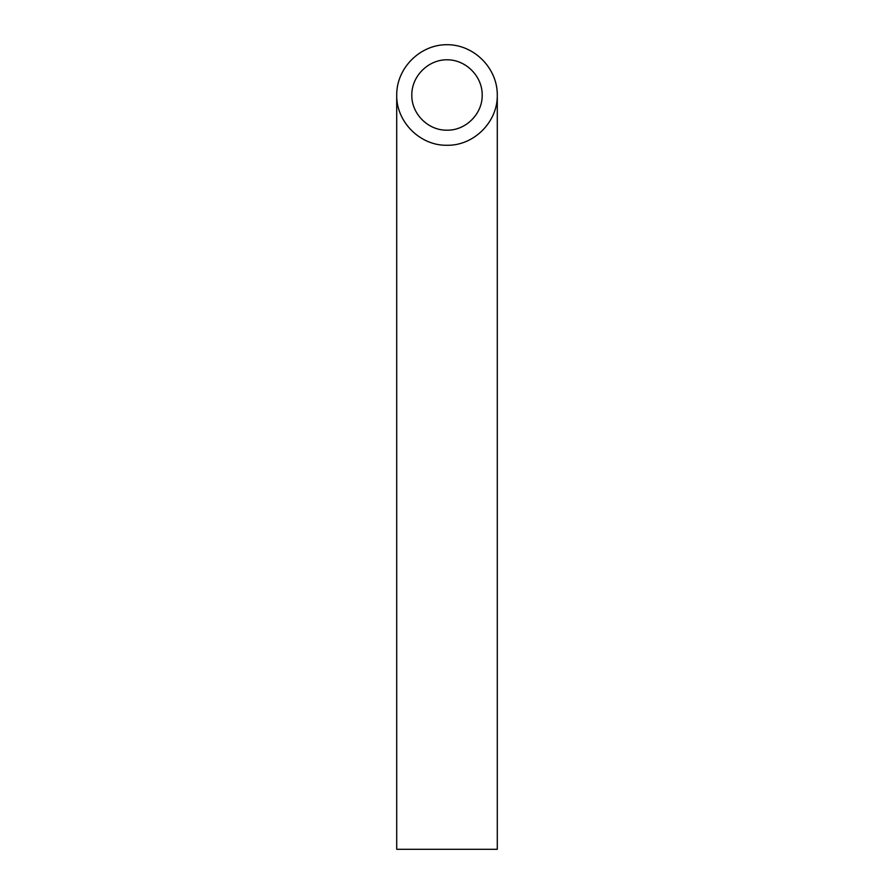 <?xml version="1.0" encoding="UTF-8"?>
<svg xmlns="http://www.w3.org/2000/svg" width="894" height="894" viewBox="0 0 894 894"><rect width="100%" height="100%" fill="white"/><g stroke="black" fill="none" stroke-linecap="round" stroke-linejoin="round"><path stroke-width="1.34" d="M447 130.189C465.819 130.58 482.592 113.806 482.201 94.987C482.347 76.158 465.83 59.641 447 59.786C428.17 59.641 411.653 76.158 411.799 94.987C411.408 113.806 428.181 130.58 447 130.189M497.287 849.3L396.712 849.3L396.712 94.987C396.154 121.863 420.124 145.834 447 145.275C473.876 145.834 497.846 121.863 497.287 94.987L497.287 849.3M497.287 94.987C497.489 68.078 473.909 44.499 447 44.7C420.091 44.499 396.511 68.078 396.712 94.987"/></g></svg>
